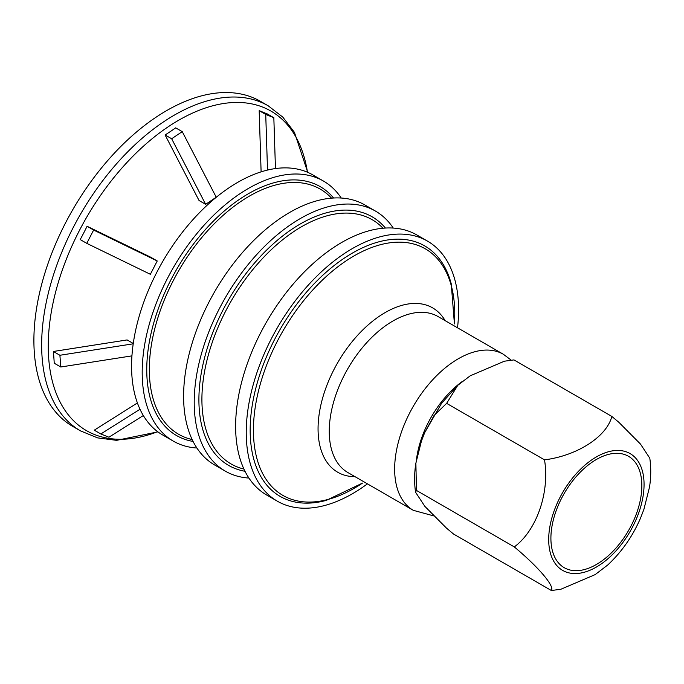 <?xml version="1.0" encoding="UTF-8"?>
<svg xmlns="http://www.w3.org/2000/svg" width="684" height="684" viewBox="0 0 684 684"><rect width="100%" height="100%" fill="white"/><g stroke="black" fill="none" stroke-linecap="round" stroke-linejoin="round"><path stroke-width="1.03" d="M137.407 402.944L94.272 430.176L100.83 433.964L108.918 437.221L143.332 415.53M100.83 433.964L140.006 409.254M54.216 363.204A257.492 136.065 -123.9 0 0 53.352 351.482L59.91 355.27L60.773 366.992L54.216 363.204M131.935 355.868L60.773 366.992M133.26 343.479L127.104 339.931L53.352 351.482M59.91 355.27L133.218 343.813M80.208 239.571A257.492 209.543 -68.1 0 0 87.073 226.259L93.631 230.046L86.765 243.359L80.208 239.571M93.631 230.046L157.234 260.98L150.36 274.293L86.765 243.359M157.234 260.98L150.634 257.167L87.073 226.259M165.1 134.962A257.492 160.278 -4.2 0 0 170.47 131.456A257.492 160.278 -4.2 0 0 175.685 127.857L182.243 131.636L171.658 138.749L165.1 134.962L199.053 200.523L205.653 204.328L171.658 138.749M205.653 204.328L216.238 197.223L182.243 131.636M259.176 110.654A257.492 17.126 27.3 0 0 267.273 113.92L273.831 117.699L265.734 114.442L259.176 110.654L261.108 171.864M267.512 170.077L265.734 114.442M273.831 117.699L275.455 168.563M362.298 483.237A142.366 82.191 -60 0 1 253.764 439.513A142.366 82.191 -60 0 1 345.899 260.997A142.366 82.191 -60 0 1 454.415 323.908L451.243 283.826A144.598 83.482 -60 0 0 335.083 264.793A144.598 83.482 -60 0 0 250.506 439.598A144.598 83.482 -60 0 0 326.217 500.397L362.511 483.092A142.366 82.191 -60 0 1 362.298 483.237M367.428 483.844A150.155 86.688 -60 0 1 361.067 488.342A150.155 86.688 -60 0 1 277.336 501.184A150.155 86.688 -60 0 1 252.747 386.426A150.155 86.688 -60 0 1 343.77 253.944A150.155 86.688 -60 0 1 427.491 241.11A150.155 86.688 -60 0 1 457.519 327.798M277.336 501.184L266.726 495.054A150.155 86.688 -60 0 1 242.127 380.295A150.155 86.688 -60 0 1 333.151 247.813A150.155 86.688 -60 0 1 416.872 234.98L427.491 241.11M245 471.276A143.52 82.858 -60 0 1 199.241 409.049A143.52 82.858 -60 0 1 267.555 249.181A143.52 82.858 -60 0 1 385.425 228.054M248.933 478.056A150.155 86.688 -60 0 1 225.318 471.148A150.155 86.688 -60 0 1 200.72 356.39A150.155 86.688 -60 0 1 291.743 223.907A150.155 86.688 -60 0 1 375.465 211.074A150.155 86.688 -60 0 1 393.257 228.071M225.318 471.148L214.699 465.017A150.155 86.688 -60 0 1 190.109 350.259A150.155 86.688 -60 0 1 281.124 217.777A150.155 86.688 -60 0 1 364.846 204.944L375.465 211.074M193.076 441.436A143.7 82.969 -60 0 1 147.094 379.098A143.7 82.969 -60 0 1 215.588 218.94A143.7 82.969 -60 0 1 333.612 198.009M196.906 448.02A150.155 86.688 -60 0 1 173.291 441.112A150.155 86.688 -60 0 1 148.702 326.353A150.155 86.688 -60 0 1 239.716 193.871A150.155 86.688 -60 0 1 323.438 181.038A150.155 86.688 -60 0 1 341.231 198.035M173.291 441.112L162.672 434.981A150.155 86.688 -60 0 1 138.083 320.223A150.155 86.688 -60 0 1 229.097 187.741A150.155 86.688 -60 0 1 312.819 174.907L323.438 181.038M80.524 430.894L72.769 426.423A187.69 108.363 -60 0 1 42.032 282.971A187.69 108.363 -60 0 1 155.807 117.374A187.69 108.363 -60 0 1 260.459 101.326L268.214 105.806A187.69 108.363 -60 0 0 163.561 121.855A187.69 108.363 -60 0 0 42.092 357.202A187.69 108.363 -60 0 0 80.524 430.894L97.624 437.888L116.613 440.342L157.918 431.861M634.35 461.187A64.313 37.133 -60 0 1 625.108 536.102A64.313 37.133 -60 0 1 564.223 567.686A64.313 37.133 -60 0 1 558.4 562.804A64.313 37.133 -60 0 1 567.643 487.889A64.313 37.133 -60 0 1 628.528 456.305A64.313 37.133 -60 0 1 634.35 461.187M611.829 416.419L513.958 359.912L504.407 361.203L470.207 375.807L457.776 385.314L446.643 403.363L434.024 415.53L424.678 432.681L421.438 441.06L415.889 463.119L416.428 490.411L415.547 492.232L424.875 506.382L446.472 528.108L453.518 534.016L551.389 590.523C554.844 586.282 538.573 567.164 514.3 546.918C536.641 530.485 549.893 492.309 544.515 459.862C577.279 455.672 606.793 436.623 611.829 416.419L618.875 422.319L640.463 444.044L649.8 458.194C651.142 467.702 651.04 477.415 649.484 487.316M416.428 490.411L514.3 546.918M446.643 403.363L544.515 459.862M607.572 565.112L595.14 574.62L560.94 589.223L551.389 590.523M649.458 487.316L643.9 509.375L640.66 517.754M622.611 542.831A67.434 38.928 120 0 0 636.197 458.716A67.434 38.928 120 0 0 570.148 481.16A67.434 38.928 120 0 0 556.562 565.275A67.434 38.928 120 0 0 622.611 542.831M416.445 459.836A75.078 43.349 -60 0 1 462.051 381.655M413.307 510.332A90.091 52.018 -60 0 1 394.856 474.952A90.091 52.018 -60 0 1 453.159 361.99A90.091 52.018 -60 0 1 503.398 354.286L438.008 316.53A90.091 52.018 -60 0 0 387.768 324.233A90.091 52.018 -60 0 0 329.466 437.204A90.091 52.018 -60 0 0 347.917 472.576L413.307 510.332L433.536 515.847M355.047 476.688A94.905 54.797 -60 0 1 318.282 434.981A94.905 54.797 -60 0 1 379.706 315.982A94.905 54.797 -60 0 1 445.139 320.651M243.94 469.07A141.041 81.43 -60 0 1 202.242 408.596A141.041 81.43 -60 0 1 293.522 231.748A141.041 81.43 -60 0 1 382.98 228.234M192.153 439.547A141.562 81.729 -60 0 1 149.659 378.697A141.562 81.729 -60 0 1 241.272 201.19A141.562 81.729 -60 0 1 331.518 198.155M157.671 431.672A184.492 106.516 -60 0 1 48.692 358.194A184.492 106.516 -60 0 1 168.093 126.856A184.492 106.516 -60 0 1 307.458 172.223M511.187 360.143L503.398 354.286M307.749 172.351L294.436 132.337L282.817 117.126L268.214 105.806M457.75 385.297L441.582 403.286L424.67 432.673M415.547 492.241C414.196 482.724 414.307 473.02 415.855 463.111M607.597 565.138C621.756 551.911 632.785 536.119 640.677 517.762"/></g></svg>
